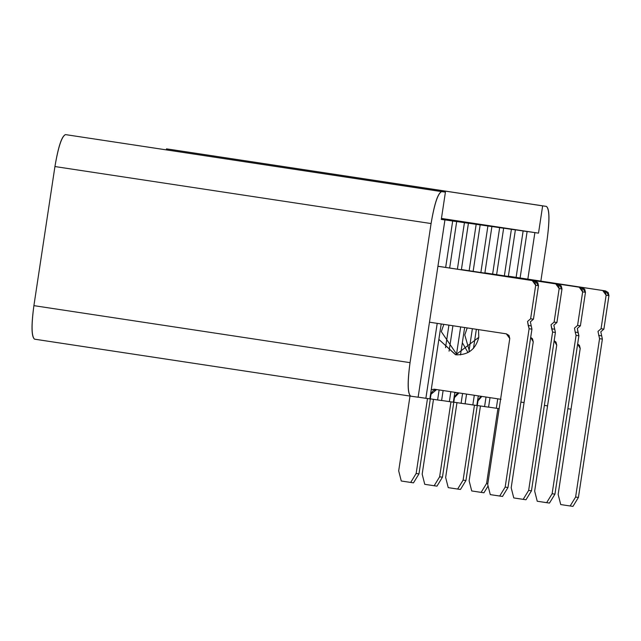 <?xml version="1.0" encoding="UTF-8"?>
<svg xmlns="http://www.w3.org/2000/svg" width="641" height="641" viewBox="0 0 641 641"><rect width="100%" height="100%" fill="white"/><g stroke="black" fill="none" stroke-linecap="round" stroke-linejoin="round"><path stroke-width="0.96" d="M441.665 191.619L65.518 134.61C61.8 135.932 58.275 146.581 54.934 166.548L431.081 223.549C434.414 203.582 437.947 192.933 441.665 191.619C437.955 193.213 434.422 203.862 431.081 223.549L410.04 362.654C407.42 382.437 407.644 393.614 410.729 396.178L418.124 397.22L444.934 219.935L441.296 219.422L445.423 192.148L441.665 191.619M170.25 149.401L546.396 206.402L170.25 149.401L546.396 206.402L542.639 205.873L538.512 233.148L534.874 232.627L527.839 279.139L534.874 232.627L538.512 233.148L441.449 218.437L538.512 233.148L542.639 205.873L166.492 148.864L546.404 206.402C549.569 208.694 549.794 219.871 547.077 239.926C549.706 220.135 549.473 208.958 546.396 206.402M496.318 408.261L499.163 408.662L496.318 408.261L497.745 398.814L496.318 408.261L488.578 407.091L496.318 408.261M520.099 277.97L527.118 231.537L523.128 230.976L516.117 277.369L523.128 230.976L495.213 226.77L534.874 232.627L503.994 228.004L527.118 231.537L520.099 277.97M484.58 406.602L488.57 407.163L490.012 397.644L488.57 407.163L477.281 405.505L484.58 406.602L486.022 397.035L484.58 406.602M508.345 276.431L515.38 229.879L511.39 229.318L504.355 275.83L511.39 229.318L515.38 229.879L492.256 226.353L515.38 229.879L508.345 276.431M472.834 404.944L476.832 405.505L478.29 395.866L476.832 405.505L465.102 403.774L472.834 404.944L474.3 395.265L472.834 404.944M496.615 274.652L503.642 228.22L499.651 227.659L492.633 274.052L499.651 227.659L503.642 228.22L480.51 224.695L511.39 229.318L480.51 224.695L503.642 228.22L496.615 274.652M461.095 403.285L465.086 403.846L466.56 394.087L465.086 403.846L453.796 402.187L461.095 403.285L462.578 393.486L461.095 403.285M473.467 348.432L476.359 329.298L473.467 348.432M484.86 273.114L491.903 226.561L487.905 226.001L480.87 272.513L487.905 226.001L491.903 226.561L468.771 223.036L499.651 227.659L468.771 223.036L491.903 226.561L484.86 273.114M472.377 328.689L469.004 350.98L472.377 328.689M449.357 401.627L453.347 402.195L454.838 392.316L453.347 402.195L441.617 400.465L449.357 401.627L450.855 391.707L449.357 401.627M460.502 354.89L464.637 327.519L460.502 354.89M473.138 271.335L480.157 224.903L476.167 224.342L469.148 270.734L476.167 224.342L480.157 224.903L457.033 221.377L487.905 226.001L457.033 221.377L480.157 224.903L473.138 271.335M460.655 326.918L456.44 354.761L460.655 326.918M437.611 399.968L441.609 400.537L443.115 390.537L441.609 400.537L430.319 398.87L437.611 399.968L439.133 389.936L437.611 399.968M449.069 351.18L452.915 325.74L449.069 351.18M461.376 269.797L468.419 223.252L464.429 222.683L457.394 269.196L464.429 222.683L468.419 223.252L445.287 219.719L476.167 224.342L445.287 219.719L468.419 223.252L461.376 269.797M448.932 325.139L445.527 347.67L448.932 325.139M425.872 398.317L429.863 398.878L441.192 323.969L429.863 398.878L418.132 397.148L425.872 398.317L437.21 323.36L425.872 398.317M449.653 268.026L456.68 221.594L452.682 221.025L445.671 267.417L452.682 221.025L456.68 221.594L441.32 219.246L456.68 221.594L449.653 268.026M540.852 281.111L547.077 239.926L540.852 281.111M441.304 219.382L444.934 219.935L418.124 397.22L410.721 396.17C407.556 393.878 407.323 382.709 410.04 362.654L431.081 223.549L54.934 166.548C58.283 146.861 61.808 136.213 65.518 134.61L445.423 192.148L441.296 219.422L444.934 219.935L441.304 219.382M34.582 339.177C31.505 336.613 31.273 325.436 33.901 305.645L54.934 166.548L33.901 305.645L410.04 362.654L33.901 305.645C31.185 325.708 31.409 336.878 34.582 339.177L410.729 396.178L34.574 339.169M166.348 149.85L166.492 148.864L166.348 149.85M441.312 219.318L452.682 221.025L441.312 219.318M441.328 219.206L464.429 222.683L441.328 219.206M531.934 329.137L507.984 487.505L502.504 496.438L507.984 487.505L531.934 329.137L529.113 328.745L527.543 321.453L530.62 318.785L535.684 285.277L532.278 280.574L437.931 266.279L535.091 280.974L538.504 285.67L533.44 319.186L530.363 321.854L531.934 329.137L530.363 321.854L533.44 319.186L538.504 285.67L537.759 282.601L535.091 280.974L437.931 266.247L535.091 280.974L532.278 280.574L534.947 282.2L535.684 285.277L538.504 285.67L535.684 285.277L530.62 318.785L533.44 319.186L530.62 318.785L527.543 321.453L528.232 325.492L531.052 325.884L528.232 325.484L529.113 328.745L505.164 487.112L529.113 328.745L531.934 329.137M429.47 322.191L506.358 333.841L509.771 338.544L487.697 484.46L490.285 494.62L499.692 496.046L505.164 487.112L507.984 487.505L505.164 487.112L499.692 496.046L502.504 496.438L490.285 494.62L487.697 484.46L509.771 338.544L509.026 335.467L506.358 333.841L429.47 322.191M410 396.066L398.686 470.855L401.274 481.006L410.681 482.433L416.153 473.499L427.491 398.542L416.153 473.499L410.681 482.433L401.274 481.006L398.686 470.855L410 396.066M431.257 389.688L434.398 389.215L501.03 399.311L434.342 389.207L431.257 389.688M455.543 354.753L438.861 339.393L455.751 354.785L478.787 337.35L478.515 329.618L478.787 337.35C475.646 349.497 467.898 355.298 455.543 354.753M436.657 389.56L431.016 394.255L418.966 473.891L413.493 482.833L410.681 482.433L413.493 482.833L418.966 473.891L416.153 473.499L418.966 473.891L431.016 394.255L430.576 394.191L433.172 390.633L436.657 389.56M443.836 324.37L441.304 331.645L457.161 354.938L441.304 331.645L443.836 324.37M555.41 332.455L531.461 490.822L525.989 499.756L531.461 490.822L555.41 332.455L552.598 332.054L551.028 324.771L554.104 322.103L559.168 288.594L555.755 283.891L461.408 269.589L558.575 284.284L561.989 288.987L556.917 322.495L553.848 325.163L555.41 332.455L553.848 325.163L556.917 322.495L561.989 288.987L561.244 285.918L558.575 284.284L461.416 269.565L558.575 284.284L555.755 283.891L558.423 285.517L559.168 288.594L561.989 288.987L559.168 288.594L554.104 322.103L556.917 322.495L554.104 322.103L551.028 324.771L551.717 328.801L554.529 329.202L551.717 328.801L552.598 332.054L528.649 490.421L552.598 332.054L555.41 332.455M530.684 337.382L533.248 341.861L511.181 487.777L513.77 497.937L523.168 499.355L528.649 490.421L531.461 490.822L528.649 490.421L523.168 499.355L525.989 499.756L513.77 497.937L511.181 487.777L533.248 341.861L532.503 338.785L530.684 337.382M433.484 399.351L422.171 474.164L424.759 484.324L434.157 485.75L439.63 476.816L450.968 401.859L439.63 476.816L434.157 485.75L424.759 484.324L422.171 474.164L433.484 399.351M454.733 393.005L456.272 392.532L454.733 393.005M520.901 402.083L524.066 402.564L520.901 402.083M468.026 352.622L462.345 342.711L468.026 352.622M458.996 392.941L454.493 397.572L442.45 477.208L436.978 486.142L434.157 485.75L436.978 486.142L442.45 477.208L439.63 476.816L442.45 477.208L454.493 397.572L454.052 397.508L456.656 393.951L458.996 392.941M467.193 327.904L464.789 334.963L469.597 351.693L464.789 334.963L467.193 327.904M575.193 332.118L574.512 328.088L577.581 325.412L582.653 291.903L579.24 287.2L484.892 272.906L579.24 287.2L581.908 288.835L582.653 291.903L577.581 325.412L574.512 328.088L575.193 332.118L578.014 332.519L578.895 335.772L554.946 494.139L549.473 503.073L546.653 502.672L552.125 493.738L576.075 335.371L575.193 332.118L576.075 335.371L552.125 493.738L546.653 502.672L537.246 501.246L549.473 503.073L554.946 494.139L552.125 493.738L554.946 494.139L578.895 335.772L576.075 335.371L578.895 335.772L577.325 328.48L580.401 325.812L577.325 328.48L578.014 332.519L575.193 332.118M554.169 340.7L556.733 345.17L534.666 491.094L537.246 501.246L534.666 491.094L556.733 345.17L555.987 342.102L554.169 340.7M484.892 272.874L582.06 287.601L585.465 292.304L580.401 325.812L577.581 325.412L580.401 325.812L585.465 292.304L582.653 291.903L585.465 292.304L584.728 289.235L582.06 287.601L484.892 272.874M456.969 402.66L445.647 477.481L448.235 487.641L457.642 489.059L463.114 480.125L474.452 405.168L463.114 480.125L457.642 489.059L448.235 487.641L445.647 477.481L456.969 402.66M478.218 396.322L479.091 395.986L478.218 396.322M544.385 405.392L547.55 405.873L544.385 405.392M481.84 396.402L477.978 400.881L465.935 480.526L460.462 489.46L457.642 489.059L460.462 489.46L465.935 480.526L463.114 480.125L465.935 480.526L477.978 400.881L477.537 400.817L480.133 397.268L481.84 396.402M602.716 290.517L605.392 292.152L606.13 295.221L601.066 328.729L597.989 331.397L599.559 338.688L575.61 497.055L570.137 505.989L560.731 504.563L558.143 494.403L580.209 348.488L579.472 345.419L577.645 344.009L580.209 348.488L558.143 494.403L560.731 504.563L570.137 505.989L575.61 497.055L599.559 338.688L602.38 339.081L578.422 497.448L572.95 506.39L578.422 497.448L602.38 339.081L599.559 338.688L597.989 331.397L601.066 328.729L606.13 295.221L602.724 290.517L508.369 276.223L605.537 290.918L608.95 295.621L603.886 329.129L600.809 331.798L602.38 339.081L600.809 331.798L603.886 329.129L608.95 295.621L608.205 292.544L605.537 290.918L508.377 276.191L602.724 290.517M480.446 405.977L469.132 480.798L471.72 490.95L481.119 492.376L486.599 483.442L497.929 408.485L486.599 483.442L481.119 492.376L471.72 490.95L469.132 480.798L480.446 405.977M567.862 408.71L571.035 409.19L567.862 408.71M488.089 485.998L483.939 492.777L481.119 492.376L483.939 492.777L488.089 485.998M575.61 497.055L578.422 497.448L575.61 497.055M570.137 505.989L572.95 506.39L570.137 505.989M606.13 295.221L608.95 295.621L606.13 295.221M601.066 328.729L603.886 329.129L601.066 328.729M598.678 335.435L601.49 335.828L598.678 335.435M487.825 483.618L486.599 483.442L487.825 483.618"/></g></svg>
